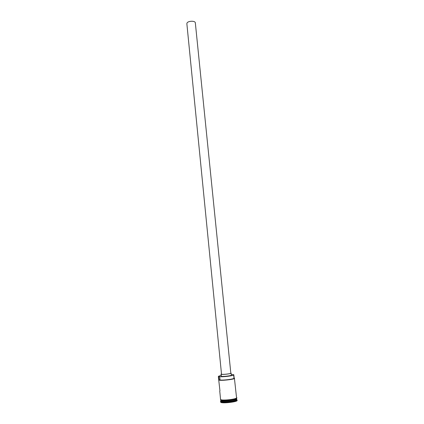 <?xml version="1.0" encoding="UTF-8"?>
<svg xmlns="http://www.w3.org/2000/svg" width="424" height="424" viewBox="0 0 424 424"><rect width="100%" height="100%" fill="white"/><g stroke="black" fill="none" stroke-linecap="round" stroke-linejoin="round"><path stroke-width="0.64" d="M234.138 377.969L233.809 374.763L231.281 374.487M221.121 375.5C218.869 375.961 218.058 376.332 218.689 376.613L218.455 376.406M186.862 23.733L186.979 23.124C187.89 20.776 195.337 20.569 195.337 22.891L230.826 373.194C231.149 373.735 222.844 374.699 221.524 374.27L186.862 23.733M221.291 373.952L221.217 374.312C222.627 374.768 231.493 373.74 231.144 373.162L230.81 373.003M220.989 374.175L221.413 376.295C222.823 376.772 231.695 375.738 231.345 375.139L231.144 373.162M236.634 398.899L236.672 399C237.281 400.304 223.247 402.021 221.037 400.908L220.692 400.489M236.587 398.125L236.656 398.799C237.26 400.097 223.225 401.814 221.015 400.707L220.591 399.726M236.672 399L236.619 399.922C235.617 401.258 223.077 402.599 221.1 401.581L220.676 400.595M236.74 399.652L236.968 400.235C235.935 401.629 222.881 403.028 220.825 401.963L220.453 401.634L220.74 401.247M219.945 390.758L218.339 376.581M234.403 378.139L236.55 397.791C237.154 399.079 223.125 400.791 220.915 399.694L220.559 399.387L219.749 391.039M218.683 376.798L219.15 379.973C221.116 380.657 232.983 379.422 234.233 378.404L233.916 377.991M220.936 400.028L221.312 399.827M221.169 400.102L221.662 399.89M237.096 399.975L237.143 400.442C237.779 401.825 223.172 403.616 220.872 402.434L220.453 401.634M218.826 376.655L219.696 376.666L220.019 379.989L219.15 379.973M220.019 379.989C223.029 380.508 234.435 379.056 233.937 378.224L233.709 374.652M234.557 378.298L234.371 378.531C233.089 379.57 220.909 380.826 219.007 380.116M219.696 376.666C222.695 377.148 234.09 375.712 233.603 374.922M226.299 400.32L228.743 400.129M233.878 398.984L233.91 399.318M234.589 398.809L235.113 398.995M221.089 400.828C223.284 401.936 237.207 400.23 236.603 398.936C237.594 400.267 223.263 402.042 221.068 400.892L220.734 400.542L221.089 400.828M236.555 399.021C236.142 400.33 223.13 401.804 221.084 400.765L220.798 400.59M221.042 400.065L221.455 399.853M221.572 399.874L221.116 400.092M220.549 399.281L220.888 399.7C223.231 400.85 237.986 398.942 236.539 397.686M236.523 397.966C238.463 399.201 223.342 401.221 220.92 400.039M220.915 401.486L220.634 401.867M220.544 399.456L220.803 399.742C222.521 400.404 230.725 399.901 234.642 398.809C236.841 398.046 237.488 397.728 236.576 397.855M236.619 399.922L236.968 400.235M220.968 400.039L221.339 399.832"/></g></svg>

